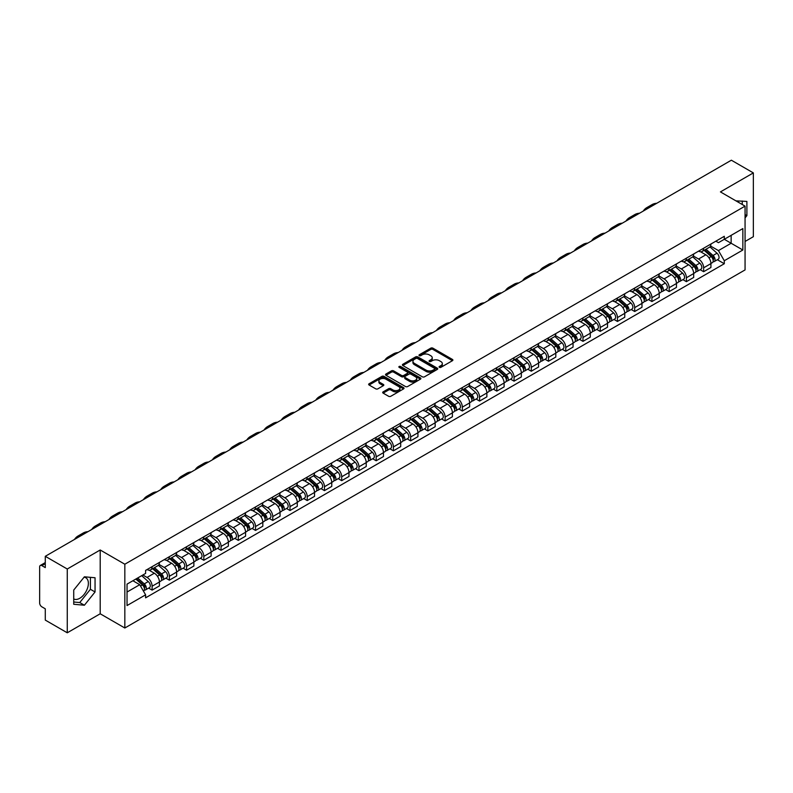 <?xml version="1.0" encoding="UTF-8"?>
<svg xmlns="http://www.w3.org/2000/svg" width="793" height="793" viewBox="0 0 793 793"><rect width="100%" height="100%" fill="white"/><g stroke="black" fill="none" stroke-linecap="round" stroke-linejoin="round"><path stroke-width="1.19" d="M439.401 367.337A1.071 0.624 0 0 0 440.918 367.337L452.436 360.686A1.536 0.882 0 0 0 452.882 360.062A1.536 0.882 0 0 0 452.436 359.427L432.919 348.167A1.536 0.882 0 0 0 430.748 348.167L419.229 354.818A1.071 0.624 0 0 0 420.746 355.69L422.233 354.828A4.907 2.835 0 0 1 429.172 354.828L430.807 355.77A4.907 2.835 0 0 1 432.244 357.772A4.907 2.835 0 0 1 430.807 359.774L429.31 360.637A1.071 0.624 0 0 0 430.827 361.509L432.324 360.656A4.907 2.835 0 0 1 439.263 360.656L440.888 361.588A4.907 2.835 0 0 1 442.325 363.6A4.907 2.835 0 0 1 440.888 365.603L439.401 366.455A1.071 0.624 0 0 0 439.401 367.337L439.401 366.455M736.013 200.907A12.182 7.038 -60 0 1 737.678 201.452A12.182 7.038 -60 0 1 738.977 202.621M84.048 577.225A12.182 7.038 -60 0 1 85.852 577.78A12.182 7.038 -60 0 1 87.716 587.544A12.182 7.038 -60 0 1 79.756 598.289A12.182 7.038 -60 0 1 73.729 598.933M383.138 391.861A1.536 0.882 0 0 0 382.692 392.485A1.536 0.882 0 0 0 383.138 393.12L388.62 396.282A1.536 0.882 0 0 0 390.79 396.282L403.587 388.887A1.536 0.882 0 0 0 404.034 388.263A1.536 0.882 0 0 0 403.587 387.638L384.06 376.368A1.536 0.882 0 0 0 381.899 376.368L369.102 383.753A1.536 0.882 0 0 0 368.646 384.377A1.536 0.882 0 0 0 369.102 385.011L375.713 388.828A1.536 0.882 0 0 0 377.884 388.828L383.356 385.666A1.536 0.882 0 0 0 383.812 385.041A1.536 0.882 0 0 0 383.356 384.417L380.075 382.523A4.104 2.369 0 0 1 378.876 380.848A4.104 2.369 0 0 1 381.413 378.657A4.104 2.369 0 0 1 385.884 379.173L398.73 386.587A4.104 2.369 0 0 1 399.93 388.263A4.104 2.369 0 0 1 397.402 390.453A4.104 2.369 0 0 1 392.931 389.938L390.79 388.699A1.536 0.882 0 0 0 388.62 388.699L383.138 391.861L383.138 393.12M124.828 564.22L100.196 549.995L67.266 569.007L45.28 556.309L731.364 160.206L753.35 172.904L720.431 191.906L745.063 206.13L124.828 564.22L124.828 628.006L745.063 269.917L745.063 206.13M422.342 376.804A1.536 0.882 0 0 0 424.513 376.804L437.31 369.419A1.536 0.882 0 0 0 437.756 368.795A1.536 0.882 0 0 0 437.31 368.17L417.792 356.9A1.536 0.882 0 0 0 415.621 356.9L402.824 364.284A1.536 0.882 0 0 0 402.378 364.909A1.536 0.882 0 0 0 402.824 365.533L422.342 376.804M399.513 367.565A1.071 0.624 0 0 1 400.604 367.724L420.429 379.163L407.652 386.538A1.536 0.882 0 0 1 405.481 386.538L385.963 375.267L385.963 374.018A1.536 0.882 0 0 0 385.517 374.643A1.536 0.882 0 0 0 385.963 375.267M385.963 374.018L391.435 370.856A1.536 0.882 0 0 1 393.606 370.856L401.526 375.426A1.536 0.882 0 0 0 403.696 375.426L407.324 373.334A1.536 0.882 0 0 0 407.771 372.71A1.536 0.882 0 0 0 407.324 372.076L399.087 367.318A1.071 0.624 0 0 1 400.604 366.445L420.449 377.904A1.536 0.882 0 0 1 420.895 378.529A1.536 0.882 0 0 1 420.449 379.153L420.449 377.904M67.266 569.007L67.266 632.794L45.28 620.096L45.28 608.806L41.86 606.833A3.122 1.804 -120 0 1 39.65 603.007L39.65 566.906A3.122 1.804 -120 0 1 40.294 565.468L45.28 562.594M745.063 241.468L753.35 236.691L753.35 172.904M67.266 632.794L100.196 613.782L124.828 628.006M45.28 556.309L45.28 567.6L41.86 565.627A3.122 1.804 -120 0 0 40.294 565.468M703.629 248.229A7.187 4.153 60 0 1 702.142 251.46L709.438 247.247A7.187 4.153 -120 0 0 710.924 244.026M693.29 255.97L698.554 259.014A7.187 4.153 60 0 1 703.639 267.816L710.924 263.603A7.187 4.153 -120 0 0 705.839 254.801L700.625 251.787M710.924 263.603L710.924 267.499L703.639 271.702L700.14 269.689M702.142 251.46A7.187 4.153 60 0 1 698.603 251.133M703.639 267.816L703.639 271.702M686.401 258.181A7.187 4.153 60 0 1 684.914 261.412L692.2 257.2A7.187 4.153 -120 0 0 693.687 253.968M682.902 279.642L686.401 281.654L693.687 277.441L693.687 273.555A7.187 4.153 -120 0 0 688.611 264.753L683.388 261.74M684.914 261.412A7.187 4.153 60 0 1 681.375 261.085M676.052 265.923L681.316 268.966A7.187 4.153 60 0 1 686.401 277.768L686.401 281.654M669.163 268.133A7.187 4.153 60 0 1 667.676 271.355L674.972 267.152A7.187 4.153 -120 0 0 676.459 263.92M665.664 289.584L669.163 291.606L676.459 287.393L676.459 283.507A7.187 4.153 -120 0 0 671.374 274.705L666.16 271.692M667.676 271.355A7.187 4.153 60 0 1 664.137 271.037M658.814 275.875L664.078 278.908A7.187 4.153 60 0 1 669.163 287.71L669.163 291.606M651.925 278.085A7.187 4.153 60 0 1 650.438 281.307L657.734 277.104A7.187 4.153 -120 0 0 659.221 273.872M648.436 299.536L651.925 301.558L659.221 297.345L659.221 293.46A7.187 4.153 -120 0 0 654.136 284.657L648.922 281.644M650.438 281.307A7.187 4.153 60 0 1 646.9 280.99M641.577 285.827L646.85 288.86A7.187 4.153 60 0 1 651.925 297.662L651.925 301.558M634.697 288.037A7.187 4.153 60 0 1 633.21 291.259L640.496 287.046A7.187 4.153 -120 0 0 641.983 283.825M631.198 309.488L634.697 311.51L641.983 307.297L641.983 303.402A7.187 4.153 -120 0 0 636.908 294.599L631.684 291.586M633.21 291.259A7.187 4.153 60 0 1 629.672 290.932M624.349 295.769L629.612 298.812A7.187 4.153 60 0 1 634.697 307.615L634.697 311.51M617.46 297.98A7.187 4.153 60 0 1 615.973 301.211L623.258 296.998A7.187 4.153 -120 0 0 624.755 293.777M613.96 319.44L617.46 321.452L624.755 317.25L624.755 313.354A7.187 4.153 -120 0 0 619.67 304.552L614.446 301.538M615.973 301.211A7.187 4.153 60 0 1 612.434 300.884M607.111 305.721L612.374 308.764A7.187 4.153 60 0 1 617.46 317.567L617.46 321.452M600.222 307.932A7.187 4.153 60 0 1 598.735 311.163L606.03 306.95A7.187 4.153 -120 0 0 607.517 303.729M596.732 329.392L600.222 331.405L607.517 327.202L607.517 323.306A7.187 4.153 -120 0 0 602.432 314.504L597.218 311.49M598.735 311.163A7.187 4.153 60 0 1 595.196 310.836M589.873 315.673L595.146 318.717A7.187 4.153 60 0 1 600.222 327.519L600.222 331.405M582.994 317.884A7.187 4.153 60 0 1 581.497 321.115L588.793 316.903A7.187 4.153 -120 0 0 590.279 313.671M579.495 339.345L582.994 341.357L590.279 337.144L590.279 333.258A7.187 4.153 -120 0 0 585.204 324.456L579.98 321.443M581.497 321.115A7.187 4.153 60 0 1 577.968 320.788M572.645 325.626L577.909 328.669A7.187 4.153 60 0 1 582.994 337.471L582.994 341.357M565.756 327.836A7.187 4.153 60 0 1 564.269 331.058L571.555 326.855A7.187 4.153 -120 0 0 573.042 323.623M562.257 349.287L565.756 351.309L573.052 347.096L573.052 343.21A7.187 4.153 -120 0 0 567.966 334.408L562.743 331.395M564.269 331.058A7.187 4.153 60 0 1 560.73 330.74M555.407 335.578L560.671 338.611A7.187 4.153 60 0 1 565.756 347.413L565.756 351.309M548.518 337.788A7.187 4.153 60 0 1 547.031 341.01L554.327 336.807A7.187 4.153 -120 0 0 555.814 333.575M545.029 359.239L548.518 361.261L555.814 357.048L555.814 353.163A7.187 4.153 -120 0 0 550.729 344.36L545.515 341.347M547.031 341.01A7.187 4.153 60 0 1 543.492 340.693M538.169 345.53L543.443 348.563A7.187 4.153 60 0 1 548.518 357.365L548.518 361.261M531.28 347.74A7.187 4.153 60 0 1 529.793 350.962L537.089 346.749A7.187 4.153 -120 0 0 538.576 343.528M527.791 369.191L531.29 371.213L538.576 367L538.576 363.105A7.187 4.153 -120 0 0 533.491 354.302L528.277 351.289M529.793 350.962A7.187 4.153 60 0 1 526.255 350.635M520.942 355.472L526.205 358.515A7.187 4.153 60 0 1 531.29 367.318L531.29 371.213M514.052 357.683A7.187 4.153 60 0 1 512.565 360.914L519.851 356.701A7.187 4.153 -120 0 0 521.338 353.48M510.553 379.143L514.052 381.155L521.338 376.953L521.338 373.057A7.187 4.153 -120 0 0 516.263 364.255L511.039 361.241M512.565 360.914A7.187 4.153 60 0 1 509.027 360.587M503.704 365.424L508.967 368.467A7.187 4.153 60 0 1 514.052 377.27L514.052 381.155M496.814 367.635A7.187 4.153 60 0 1 495.328 370.866L502.623 366.653A7.187 4.153 -120 0 0 504.11 363.432M493.315 389.095L496.814 391.108L504.11 386.905L504.11 383.009A7.187 4.153 -120 0 0 499.025 374.207L493.811 371.193M495.328 370.866A7.187 4.153 60 0 1 491.789 370.539M486.466 375.376L491.729 378.42A7.187 4.153 60 0 1 496.814 387.222L496.814 391.108M479.577 377.587A7.187 4.153 60 0 1 478.09 380.818L485.385 376.606A7.187 4.153 -120 0 0 486.872 373.374M476.087 399.038L479.577 401.06L486.872 396.847L486.872 392.961A7.187 4.153 -120 0 0 481.787 384.159L476.573 381.146M478.09 380.818A7.187 4.153 60 0 1 474.551 380.491M469.228 385.329L474.501 388.372A7.187 4.153 60 0 1 479.577 397.174L479.577 401.06M462.349 387.539A7.187 4.153 60 0 1 460.862 390.761L468.148 386.558A7.187 4.153 -120 0 0 469.634 383.326M458.85 408.99L462.349 411.012L469.634 406.799L469.634 402.913A7.187 4.153 -120 0 0 464.559 394.111L459.335 391.098M460.862 390.761A7.187 4.153 60 0 1 457.323 390.443M452 395.281L457.264 398.314A7.187 4.153 60 0 1 462.349 407.116L462.349 411.012M445.111 397.491A7.187 4.153 60 0 1 443.624 400.713L450.91 396.51A7.187 4.153 -120 0 0 452.406 393.278M441.612 418.942L445.111 420.964L452.406 416.751L452.406 412.866A7.187 4.153 -120 0 0 447.321 404.063L442.097 401.05M443.624 400.713A7.187 4.153 60 0 1 440.085 400.386M434.762 405.223L440.026 408.266A7.187 4.153 60 0 1 445.111 417.068L445.111 420.964M427.873 407.443A7.187 4.153 60 0 1 426.386 410.665L433.682 406.452A7.187 4.153 -120 0 0 435.169 403.231M424.384 428.894L427.873 430.916L435.169 426.703L435.169 422.808A7.187 4.153 -120 0 0 430.084 414.005L424.87 410.992M426.386 410.665A7.187 4.153 60 0 1 422.847 410.338M417.524 415.175L422.798 418.218A7.187 4.153 60 0 1 427.873 427.021L427.873 430.916M410.645 417.386A7.187 4.153 60 0 1 409.148 420.617L416.444 416.404A7.187 4.153 -120 0 0 417.931 413.183M407.146 438.846L410.645 440.858L417.931 436.656L417.931 432.76A7.187 4.153 -120 0 0 412.856 423.958L407.632 420.944M409.148 420.617A7.187 4.153 60 0 1 405.619 420.29M400.296 425.127L405.56 428.17A7.187 4.153 60 0 1 410.645 436.973L410.645 440.858M393.407 427.338A7.187 4.153 60 0 1 391.92 430.569L399.206 426.356A7.187 4.153 -120 0 0 400.693 423.135M389.908 448.798L393.407 450.811L400.703 446.608L400.703 442.712A7.187 4.153 -120 0 0 395.618 433.91L390.394 430.896M391.92 430.569A7.187 4.153 60 0 1 388.382 430.242M383.059 435.079L388.322 438.123A7.187 4.153 60 0 1 393.407 446.925L393.407 450.811M376.169 437.29A7.187 4.153 60 0 1 374.683 440.521L381.978 436.309A7.187 4.153 -120 0 0 383.465 433.077M372.68 458.741L376.169 460.763L383.465 456.55L383.465 452.664A7.187 4.153 -120 0 0 378.38 443.862L373.166 440.849M374.683 440.521A7.187 4.153 60 0 1 371.144 440.194M365.821 445.032L371.094 448.075A7.187 4.153 60 0 1 376.169 456.877L376.169 460.763M358.932 447.242A7.187 4.153 60 0 1 357.445 450.464L364.74 446.261A7.187 4.153 -120 0 0 366.227 443.029M355.442 468.693L358.942 470.715L366.227 466.502L366.227 462.616A7.187 4.153 -120 0 0 361.142 453.814L355.928 450.801M357.445 450.464A7.187 4.153 60 0 1 353.906 450.146M348.593 454.984L353.856 458.017A7.187 4.153 60 0 1 358.942 466.819L358.942 470.715M341.704 457.194A7.187 4.153 60 0 1 340.217 460.416L347.503 456.203A7.187 4.153 -120 0 0 348.989 452.981M338.205 478.645L341.704 480.667L348.989 476.454L348.989 472.569A7.187 4.153 -120 0 0 343.914 463.766L338.69 460.753M340.217 460.416A7.187 4.153 60 0 1 336.678 460.089M331.355 464.926L336.619 467.969A7.187 4.153 60 0 1 341.704 476.771L341.704 480.667M324.466 467.146A7.187 4.153 60 0 1 322.979 470.368L330.275 466.155A7.187 4.153 -120 0 0 331.761 462.934M320.967 488.597L324.466 490.619L331.761 486.406L331.761 482.511A7.187 4.153 -120 0 0 326.676 473.708L321.462 470.695M322.979 470.368A7.187 4.153 60 0 1 319.44 470.041M314.117 474.878L319.381 477.921A7.187 4.153 60 0 1 324.466 486.724L324.466 490.619M307.228 477.089A7.187 4.153 60 0 1 305.741 480.32L313.037 476.107A7.187 4.153 -120 0 0 314.524 472.886M303.739 498.549L307.228 500.561L314.524 496.359L314.524 492.463A7.187 4.153 -120 0 0 309.439 483.661L304.225 480.647M305.741 480.32A7.187 4.153 60 0 1 302.202 479.993M296.879 484.83L302.153 487.873A7.187 4.153 60 0 1 307.228 496.676L307.228 500.561M290 487.041A7.187 4.153 60 0 1 288.513 490.272L295.799 486.059A7.187 4.153 -120 0 0 297.286 482.838M286.501 508.501L290 510.514L297.286 506.311L297.286 502.415A7.187 4.153 -120 0 0 292.211 493.613L286.987 490.599M288.513 490.272A7.187 4.153 60 0 1 284.974 489.945M279.651 494.782L284.915 497.826A7.187 4.153 60 0 1 290 506.628L290 510.514M272.762 496.993A7.187 4.153 60 0 1 271.275 500.224L278.561 496.012A7.187 4.153 -120 0 0 280.058 492.78M269.263 518.444L272.762 520.466L280.058 516.253L280.058 512.367A7.187 4.153 -120 0 0 274.973 503.565L269.749 500.552M271.275 500.224A7.187 4.153 60 0 1 267.737 499.897M262.414 504.735L267.677 507.778A7.187 4.153 60 0 1 272.762 516.58L272.762 520.466M255.524 506.945A7.187 4.153 60 0 1 254.038 510.167L261.333 505.964A7.187 4.153 -120 0 0 262.82 502.732M252.035 528.396L255.524 530.418L262.82 526.205L262.82 522.319A7.187 4.153 -120 0 0 257.735 513.517L252.521 510.504M254.038 510.167A7.187 4.153 60 0 1 250.499 509.849M245.176 514.687L250.449 517.72A7.187 4.153 60 0 1 255.524 526.522L255.524 530.418M238.297 516.897A7.187 4.153 60 0 1 236.8 520.119L244.095 515.906A7.187 4.153 -120 0 0 245.582 512.684M234.797 538.348L238.297 540.37L245.582 536.157L245.582 532.262A7.187 4.153 -120 0 0 240.507 523.459L235.283 520.446M236.8 520.119A7.187 4.153 60 0 1 233.271 519.792M227.948 524.629L233.211 527.672A7.187 4.153 60 0 1 238.297 536.474L238.297 540.37M221.059 526.849A7.187 4.153 60 0 1 219.572 530.071L226.857 525.858A7.187 4.153 -120 0 0 228.354 522.637M217.56 548.3L221.059 550.322L228.354 546.109L228.354 542.214A7.187 4.153 -120 0 0 223.269 533.411L218.045 530.398M219.572 530.071A7.187 4.153 60 0 1 216.033 529.744M210.71 534.581L215.974 537.624A7.187 4.153 60 0 1 221.059 546.427L221.059 550.322M203.821 536.792A7.187 4.153 60 0 1 202.334 540.023L209.63 535.81A7.187 4.153 -120 0 0 211.116 532.589M200.332 558.252L203.821 560.264L211.116 556.062L211.116 552.166A7.187 4.153 -120 0 0 206.031 543.364L200.817 540.35M202.334 540.023A7.187 4.153 60 0 1 198.795 539.696M193.472 544.533L198.746 547.576A7.187 4.153 60 0 1 203.821 556.379L203.821 560.264M186.583 546.744A7.187 4.153 60 0 1 185.096 549.975L192.392 545.762A7.187 4.153 -120 0 0 193.879 542.531M183.094 568.204L186.593 570.217L193.879 566.014L193.879 562.118A7.187 4.153 -120 0 0 188.793 553.316L183.579 550.302M185.096 549.975A7.187 4.153 60 0 1 181.557 549.648M176.244 554.485L181.508 557.529A7.187 4.153 60 0 1 186.593 566.331L186.593 570.217M169.355 556.696A7.187 4.153 60 0 1 167.868 559.917L175.154 555.715A7.187 4.153 -120 0 0 176.641 552.483M165.856 578.147L169.355 580.169L176.641 575.956L176.641 572.07A7.187 4.153 -120 0 0 171.566 563.268L166.342 560.255M167.868 559.917A7.187 4.153 60 0 1 164.329 559.6M159.006 564.438L164.27 567.471A7.187 4.153 60 0 1 169.355 576.283L169.355 580.169M152.117 566.648A7.187 4.153 60 0 1 150.63 569.87L157.926 565.667A7.187 4.153 -120 0 0 159.413 562.435M148.618 588.099L152.117 590.121L159.413 585.908L159.413 582.022A7.187 4.153 -120 0 0 154.328 573.22L149.114 570.207M150.63 569.87A7.187 4.153 60 0 1 147.092 569.552M142.839 575.004L147.032 577.423A7.187 4.153 60 0 1 152.117 586.225L152.117 590.121M715.841 241.181L718.438 242.678L742.853 228.582L731.146 235.343L731.146 243.253L718.438 250.588L710.518 246.018M127.039 592.034L139.746 584.699L145.605 594.839L127.039 605.555L127.039 584.124L145.605 573.408L145.605 570.405L724.296 236.304L724.296 239.298L742.853 250.013L724.296 260.738L718.438 250.588M742.853 228.582L742.853 250.013M145.605 594.839L145.605 597.833L724.296 263.732L724.296 260.738M745.063 217.897L746.887 215.637L746.887 201.422L735.914 200.847M100.196 549.995L100.196 613.782M73.729 604.276L84.395 605.228L95.051 591.965L95.051 577.75L84.395 576.798L73.729 590.061L73.729 604.276M139.746 584.699L132.897 580.744M717.378 259.737L724.296 263.732M742.248 204.505L742.248 201.006M745.063 214.576L746.887 215.637M73.729 602.006L79.756 602.551L90.412 589.288L90.412 577.334M79.756 602.551L84.395 605.228M90.412 589.288L95.051 591.965M439.828 367.486L440.888 366.872A4.907 2.835 0 0 0 442.325 364.869L442.325 363.6M432.244 357.772L432.244 359.051A4.907 2.835 0 0 1 430.807 361.053L429.737 361.667M452.416 360.696L432.919 349.435A1.536 0.882 0 0 0 430.748 349.435L419.656 355.839M437.31 368.17L437.31 369.419L417.792 358.168A1.536 0.882 0 0 0 415.621 358.168L402.844 365.543L402.824 364.284M434.594 369.231A1.071 0.624 0 0 0 434.594 368.358L417.465 358.466A1.071 0.624 0 0 0 415.948 358.466L414.372 359.368A4.907 2.835 0 0 0 412.935 361.37A4.907 2.835 0 0 0 414.372 363.372L426.089 370.143A4.907 2.835 0 0 0 433.028 370.143L434.594 369.231L434.594 370.509A1.071 0.624 0 0 0 434.911 370.063L434.911 368.795M412.935 361.37L412.935 362.649A4.907 2.835 0 0 0 414.372 364.651L414.372 363.372M434.594 370.509L433.028 371.411A4.907 2.835 0 0 1 426.089 371.411L414.372 364.651M385.983 375.287L391.435 372.135L391.435 370.856M407.771 372.71L407.771 373.979A1.536 0.882 0 0 1 407.324 374.603L403.696 376.705A1.536 0.882 0 0 1 401.526 376.705L393.606 372.135A1.536 0.882 0 0 0 391.435 372.135M409.733 380.174A4.104 2.369 0 0 0 414.214 380.69A4.104 2.369 0 0 0 416.741 378.499A4.104 2.369 0 0 0 415.542 376.824L411.012 374.207A1.536 0.882 0 0 0 408.841 374.207L405.213 376.308A1.536 0.882 0 0 0 404.757 376.933A1.536 0.882 0 0 0 405.213 377.557L409.733 380.174L409.733 381.443A4.104 2.369 0 0 0 414.214 381.958A4.104 2.369 0 0 0 416.741 379.768L416.741 378.499M404.757 376.933L404.757 378.211A1.536 0.882 0 0 0 405.213 378.836L405.213 377.557M409.733 381.443L405.213 378.836M399.93 388.263L399.93 389.541A4.104 2.369 0 0 1 397.402 391.732A4.104 2.369 0 0 1 392.931 391.217L390.79 389.978A1.536 0.882 0 0 0 388.62 389.978L383.158 393.13M378.876 380.848L378.876 382.117A4.104 2.369 0 0 0 380.075 383.792L380.075 382.523M383.336 385.676L380.075 383.792M403.568 388.897L384.06 377.646A1.536 0.882 0 0 0 381.899 377.646L369.122 385.021M704.134 250.31L711.152 256.575A3.906 2.26 60 0 1 712.382 262.622L710.924 263.454M704.323 250.479L707.624 252.382M704.838 249.904L712.659 256.873A1.873 1.08 60 0 1 713.244 259.777A1.873 1.08 60 0 1 713.076 259.846M706.008 249.23L713.036 255.495A3.906 2.26 60 0 1 714.255 261.531A3.906 2.26 60 0 1 713.076 261.66M709.923 246.871L717.011 253.195A3.906 2.26 60 0 1 718.24 259.242L714.255 261.531M656.763 203.276A30.154 17.406 -120 0 0 651.935 204.673L646.85 207.607A30.154 17.406 -120 0 0 643.232 211.097M651.677 206.21A30.154 17.406 -120 0 0 646.85 207.607M686.897 260.263L693.925 266.527A3.906 2.26 60 0 1 695.144 272.564L693.687 273.407M687.085 260.431L690.386 262.334M687.61 259.856L695.421 266.825A1.873 1.08 60 0 1 696.006 269.729A1.873 1.08 60 0 1 695.838 269.789M688.78 259.172L695.798 265.447A3.906 2.26 60 0 1 697.027 271.484A3.906 2.26 60 0 1 695.848 271.612M692.695 256.823L699.773 263.147A3.906 2.26 60 0 1 701.002 269.184L697.027 271.484M669.659 270.215L676.687 276.479A3.906 2.26 60 0 1 677.916 282.516L676.459 283.359M669.847 270.373L673.158 272.286M670.372 269.798L678.184 276.777A1.873 1.08 60 0 1 678.778 279.671A1.873 1.08 60 0 1 678.6 279.741M671.542 269.124L678.56 275.399A3.906 2.26 60 0 1 679.789 281.436A3.906 2.26 60 0 1 678.61 281.565M675.458 266.775L682.545 273.099A3.906 2.26 60 0 1 683.764 279.136L679.789 281.436M639.525 213.228A30.154 17.406 -120 0 0 634.697 214.625L629.612 217.56A30.154 17.406 -120 0 0 625.994 221.039M634.45 216.162A30.154 17.406 -120 0 0 629.612 217.56M622.297 223.18A30.154 17.406 -120 0 0 617.46 224.578L612.384 227.512A30.154 17.406 -120 0 0 608.756 230.991M617.212 226.114A30.154 17.406 -120 0 0 612.384 227.512M652.431 280.167L659.449 286.432A3.906 2.26 60 0 1 660.678 292.468L659.221 293.311M652.609 280.325L655.92 282.239M653.135 279.751L660.956 286.729A1.873 1.08 60 0 1 661.54 289.623A1.873 1.08 60 0 1 661.372 289.693M654.304 279.077L661.332 285.341A3.906 2.26 60 0 1 662.551 291.388A3.906 2.26 60 0 1 661.372 291.507M658.22 276.727L665.307 283.051A3.906 2.26 60 0 1 666.536 289.088L662.551 291.388M635.193 290.109L642.211 296.384A3.906 2.26 60 0 1 643.44 302.42L641.983 303.263M635.381 290.278L638.682 292.191M635.897 289.703L643.718 296.681A1.873 1.08 60 0 1 644.303 299.576A1.873 1.08 60 0 1 644.134 299.645M637.066 289.029L644.094 295.293A3.906 2.26 60 0 1 645.324 301.34A3.906 2.26 60 0 1 644.144 301.459M640.992 286.679L648.069 293.004A3.906 2.26 60 0 1 649.298 299.04L645.324 301.34M617.955 300.061L624.983 306.326A3.906 2.26 60 0 1 626.202 312.373L624.745 313.215M618.144 300.23L621.454 302.133M618.669 299.655L626.48 306.623A1.873 1.08 60 0 1 627.075 309.528A1.873 1.08 60 0 1 626.896 309.597M619.839 298.981L626.857 305.246A3.906 2.26 60 0 1 628.086 311.282A3.906 2.26 60 0 1 626.906 311.411M623.754 296.632L630.841 302.946A3.906 2.26 60 0 1 632.061 308.992L628.086 311.282M605.059 233.132A30.154 17.406 -120 0 0 600.232 234.52L595.146 237.454A30.154 17.406 -120 0 0 591.528 240.943M599.974 236.066A30.154 17.406 -120 0 0 595.146 237.454M587.821 243.084A30.154 17.406 -120 0 0 582.994 244.472L577.909 247.406A30.154 17.406 -120 0 0 574.291 250.895M582.746 246.018A30.154 17.406 -120 0 0 577.909 247.406M570.593 253.026A30.154 17.406 -120 0 0 565.756 254.424L560.681 257.358A30.154 17.406 -120 0 0 557.053 260.847M565.508 255.961A30.154 17.406 -120 0 0 560.681 257.358M600.727 310.013L607.745 316.278A3.906 2.26 60 0 1 608.974 322.325L607.517 323.157M600.906 310.182L604.216 312.085M601.431 309.607L609.242 316.576A1.873 1.08 60 0 1 609.837 319.48A1.873 1.08 60 0 1 609.668 319.549M602.601 308.933L609.629 315.198A3.906 2.26 60 0 1 610.848 321.234A3.906 2.26 60 0 1 609.668 321.363M606.516 306.574L613.604 312.898A3.906 2.26 60 0 1 614.833 318.945L610.848 321.234M553.355 262.979A30.154 17.406 -120 0 0 548.528 264.376L543.443 267.31A30.154 17.406 -120 0 0 539.815 270.8M548.27 265.913A30.154 17.406 -120 0 0 543.443 267.31M583.489 319.966L590.507 326.23A3.906 2.26 60 0 1 591.737 332.267L590.279 333.11M583.678 320.134L586.979 322.037M584.193 319.559L592.014 326.528A1.873 1.08 60 0 1 592.599 329.432A1.873 1.08 60 0 1 592.43 329.491M585.363 318.875L592.391 325.15A3.906 2.26 60 0 1 593.62 331.187A3.906 2.26 60 0 1 592.44 331.315M589.278 316.526L596.366 322.85A3.906 2.26 60 0 1 597.595 328.887L593.62 331.187M536.118 272.931A30.154 17.406 -120 0 0 531.29 274.328L526.205 277.263A30.154 17.406 -120 0 0 522.587 280.742M531.032 275.865A30.154 17.406 -120 0 0 526.205 277.263M566.252 329.918L573.28 336.182A3.906 2.26 60 0 1 574.499 342.219L573.042 343.062M566.44 330.076L569.741 331.989M566.965 329.501L574.776 336.48A1.873 1.08 60 0 1 575.361 339.374A1.873 1.08 60 0 1 575.193 339.444M568.135 328.827L575.153 335.092A3.906 2.26 60 0 1 576.382 341.139A3.906 2.26 60 0 1 575.203 341.258M572.05 326.478L579.128 332.802A3.906 2.26 60 0 1 580.357 338.839L576.382 341.139M518.88 282.883A30.154 17.406 -120 0 0 514.052 284.271L508.967 287.205A30.154 17.406 -120 0 0 505.349 290.694M513.805 285.817A30.154 17.406 -120 0 0 508.967 287.205M549.024 339.87L556.042 346.135A3.906 2.26 60 0 1 557.271 352.171L555.814 353.014M549.202 340.028L552.513 341.942M549.727 339.454L557.538 346.432A1.873 1.08 60 0 1 558.133 349.326A1.873 1.08 60 0 1 557.955 349.396M550.897 338.78L557.915 345.044A3.906 2.26 60 0 1 559.144 351.091A3.906 2.26 60 0 1 557.965 351.21M554.813 336.43L561.9 342.754A3.906 2.26 60 0 1 563.119 348.791L559.144 351.091M501.652 292.835A30.154 17.406 -120 0 0 496.814 294.223L491.739 297.157A30.154 17.406 -120 0 0 488.111 300.646M496.567 295.769A30.154 17.406 -120 0 0 491.739 297.157M531.786 349.812L538.804 356.087A3.906 2.26 60 0 1 540.033 362.123L538.576 362.966M531.974 349.981L535.275 351.894M532.49 349.406L540.311 356.384A1.873 1.08 60 0 1 540.895 359.279A1.873 1.08 60 0 1 540.727 359.348M533.659 348.732L540.687 354.996A3.906 2.26 60 0 1 541.906 361.033A3.906 2.26 60 0 1 540.727 361.162M537.575 346.382L544.662 352.697A3.906 2.26 60 0 1 545.891 358.743L541.906 361.033M484.414 302.787A30.154 17.406 -120 0 0 479.587 304.175L474.501 307.109A30.154 17.406 -120 0 0 470.883 310.598M479.329 305.721A30.154 17.406 -120 0 0 474.501 307.109M514.548 359.764L521.576 366.029A3.906 2.26 60 0 1 522.795 372.076L521.338 372.918M514.736 359.933L518.037 361.836M515.262 359.358L523.073 366.326A1.873 1.08 60 0 1 523.658 369.231A1.873 1.08 60 0 1 523.489 369.3M516.431 358.684L523.449 364.949A3.906 2.26 60 0 1 524.679 370.985A3.906 2.26 60 0 1 523.499 371.114M520.347 356.335L527.424 362.649A3.906 2.26 60 0 1 528.653 368.695L524.679 370.985M467.176 312.729A30.154 17.406 -120 0 0 462.349 314.127L457.264 317.061A30.154 17.406 -120 0 0 453.646 320.55M462.101 315.664A30.154 17.406 -120 0 0 457.264 317.061M497.31 369.716L504.338 375.981A3.906 2.26 60 0 1 505.567 382.028L504.11 382.86M497.498 369.885L500.809 371.788M498.024 369.31L505.835 376.279A1.873 1.08 60 0 1 506.43 379.183A1.873 1.08 60 0 1 506.251 379.252M499.194 368.636L506.212 374.901A3.906 2.26 60 0 1 507.441 380.937A3.906 2.26 60 0 1 506.261 381.066M503.109 366.277L510.196 372.601A3.906 2.26 60 0 1 511.416 378.638L507.441 380.937M449.948 322.682A30.154 17.406 -120 0 0 445.111 324.079L440.036 327.013A30.154 17.406 -120 0 0 436.408 330.503M444.863 325.616A30.154 17.406 -120 0 0 440.036 327.013M480.082 379.669L487.1 385.933A3.906 2.26 60 0 1 488.329 391.97L486.872 392.813M480.261 379.837L483.571 381.74M480.786 379.262L488.607 386.231A1.873 1.08 60 0 1 489.192 389.135A1.873 1.08 60 0 1 489.023 389.194M481.956 378.578L488.984 384.853A3.906 2.26 60 0 1 490.203 390.89A3.906 2.26 60 0 1 489.023 391.018M485.871 376.229L492.959 382.553A3.906 2.26 60 0 1 494.188 388.59L490.203 390.89M432.71 332.634A30.154 17.406 -120 0 0 427.883 334.031L422.798 336.966A30.154 17.406 -120 0 0 419.18 340.445M427.625 335.568A30.154 17.406 -120 0 0 422.798 336.966M462.844 389.621L469.862 395.885A3.906 2.26 60 0 1 471.092 401.922L469.634 402.765M463.033 389.779L466.334 391.692M463.548 389.204L471.369 396.183A1.873 1.08 60 0 1 471.954 399.077A1.873 1.08 60 0 1 471.785 399.147M464.718 388.53L471.746 394.795A3.906 2.26 60 0 1 472.975 400.842A3.906 2.26 60 0 1 471.795 400.961M468.643 386.181L475.721 392.505A3.906 2.26 60 0 1 476.95 398.542L472.975 400.842M415.473 342.586A30.154 17.406 -120 0 0 410.645 343.974L405.56 346.908A30.154 17.406 -120 0 0 401.942 350.397M410.397 345.52A30.154 17.406 -120 0 0 405.56 346.908M445.607 399.563L452.634 405.838A3.906 2.26 60 0 1 453.854 411.874L452.397 412.717M445.795 399.731L449.106 401.645M446.32 399.157L454.131 406.135A1.873 1.08 60 0 1 454.726 409.029A1.873 1.08 60 0 1 454.548 409.099M447.49 398.482L454.508 404.747A3.906 2.26 60 0 1 455.737 410.794A3.906 2.26 60 0 1 454.558 410.913M451.405 396.133L458.493 402.457A3.906 2.26 60 0 1 459.712 408.494L455.737 410.794M398.245 352.538A30.154 17.406 -120 0 0 393.407 353.926L388.332 356.86A30.154 17.406 -120 0 0 384.704 360.349M393.159 355.472A30.154 17.406 -120 0 0 388.332 356.86M428.379 409.515L435.397 415.79A3.906 2.26 60 0 1 436.626 421.826L435.169 422.669M428.557 409.684L431.868 411.597M429.082 409.109L436.893 416.087A1.873 1.08 60 0 1 437.488 418.982A1.873 1.08 60 0 1 437.32 419.051M430.252 408.435L437.28 414.699A3.906 2.26 60 0 1 438.499 420.736A3.906 2.26 60 0 1 437.32 420.865M434.167 406.085L441.255 412.4A3.906 2.26 60 0 1 442.484 418.446L438.499 420.736M381.007 362.49A30.154 17.406 -120 0 0 376.179 363.878L371.094 366.812A30.154 17.406 -120 0 0 367.476 370.301M375.922 365.424A30.154 17.406 -120 0 0 371.094 366.812M411.141 419.467L418.159 425.732A3.906 2.26 60 0 1 419.388 431.779L417.931 432.621M411.329 419.636L414.63 421.539M411.845 419.061L419.666 426.029A1.873 1.08 60 0 1 420.25 428.934A1.873 1.08 60 0 1 420.082 429.003M413.014 418.387L420.042 424.651A3.906 2.26 60 0 1 421.271 430.688A3.906 2.26 60 0 1 420.092 430.817M416.93 416.038L424.017 422.352A3.906 2.26 60 0 1 425.246 428.398L421.271 430.688M363.769 372.432A30.154 17.406 -120 0 0 358.942 373.83L353.856 376.764A30.154 17.406 -120 0 0 350.238 380.253M358.684 375.367A30.154 17.406 -120 0 0 353.856 376.764M393.903 429.419L400.931 435.684A3.906 2.26 60 0 1 402.15 441.731L400.693 442.563M394.091 429.588L397.392 431.491M394.617 429.013L402.428 435.981A1.873 1.08 60 0 1 403.013 438.886A1.873 1.08 60 0 1 402.844 438.955M395.786 428.339L402.804 434.604A3.906 2.26 60 0 1 404.034 440.64A3.906 2.26 60 0 1 402.854 440.769M399.702 425.98L406.779 432.304A3.906 2.26 60 0 1 408.008 438.341L404.034 440.64M346.531 382.385A30.154 17.406 -120 0 0 341.704 383.782L336.619 386.716A30.154 17.406 -120 0 0 333.001 390.206M341.456 385.319A30.154 17.406 -120 0 0 336.619 386.716M376.675 439.372L383.693 445.636A3.906 2.26 60 0 1 384.922 451.673L383.465 452.516M376.853 439.54L380.164 441.443M377.379 438.965L385.19 445.934A1.873 1.08 60 0 1 385.785 448.828A1.873 1.08 60 0 1 385.606 448.897M378.548 438.281L385.567 444.556A3.906 2.26 60 0 1 386.796 450.593A3.906 2.26 60 0 1 385.616 450.721M382.464 435.932L389.551 442.256A3.906 2.26 60 0 1 390.771 448.293L386.796 450.593M329.303 392.337A30.154 17.406 -120 0 0 324.466 393.734L319.391 396.669A30.154 17.406 -120 0 0 315.763 400.148M324.218 395.271A30.154 17.406 -120 0 0 319.391 396.669M359.437 449.324L366.455 455.588A3.906 2.26 60 0 1 367.684 461.625L366.227 462.468M359.625 449.482L362.926 451.395M360.141 448.907L367.962 455.886A1.873 1.08 60 0 1 368.547 458.78A1.873 1.08 60 0 1 368.378 458.85M361.311 448.233L368.339 454.498A3.906 2.26 60 0 1 369.558 460.545A3.906 2.26 60 0 1 368.378 460.664M365.226 445.884L372.314 452.208A3.906 2.26 60 0 1 373.543 458.245L369.558 460.545M312.065 402.289A30.154 17.406 -120 0 0 307.238 403.677L302.153 406.611A30.154 17.406 -120 0 0 298.535 410.1M306.98 405.223A30.154 17.406 -120 0 0 302.153 406.611M342.199 459.266L349.227 465.541A3.906 2.26 60 0 1 350.447 471.577L348.989 472.42M342.388 459.434L345.689 461.348M342.913 458.86L350.724 465.838A1.873 1.08 60 0 1 351.309 468.732A1.873 1.08 60 0 1 351.14 468.802M344.083 458.185L351.101 464.45A3.906 2.26 60 0 1 352.33 470.497A3.906 2.26 60 0 1 351.15 470.616M347.998 455.836L355.076 462.16A3.906 2.26 60 0 1 356.305 468.197L352.33 470.497M294.827 412.241A30.154 17.406 -120 0 0 290 413.629L284.915 416.563A30.154 17.406 -120 0 0 281.297 420.052M289.752 415.175A30.154 17.406 -120 0 0 284.915 416.563M324.961 469.218L331.989 475.483A3.906 2.26 60 0 1 333.219 481.529L331.761 482.372M325.15 469.387L328.461 471.3M325.675 468.812L333.486 475.78A1.873 1.08 60 0 1 334.081 478.685A1.873 1.08 60 0 1 333.903 478.754M326.845 468.138L333.863 474.402A3.906 2.26 60 0 1 335.092 480.439A3.906 2.26 60 0 1 333.912 480.568M330.76 465.788L337.848 472.103A3.906 2.26 60 0 1 339.067 478.149L335.092 480.439M277.6 422.193A30.154 17.406 -120 0 0 272.762 423.581L267.687 426.515A30.154 17.406 -120 0 0 264.059 430.004M272.514 425.127A30.154 17.406 -120 0 0 267.687 426.515M307.734 479.17L314.752 485.435A3.906 2.26 60 0 1 315.981 491.482L314.524 492.324M307.912 479.339L311.223 481.242M308.437 478.764L316.258 485.732A1.873 1.08 60 0 1 316.843 488.637A1.873 1.08 60 0 1 316.675 488.706M309.607 478.09L316.635 484.354A3.906 2.26 60 0 1 317.854 490.391A3.906 2.26 60 0 1 316.675 490.52M313.522 475.741L320.61 482.055A3.906 2.26 60 0 1 321.839 488.101L317.854 490.391M260.362 432.135A30.154 17.406 -120 0 0 255.534 433.533L250.449 436.467A30.154 17.406 -120 0 0 246.831 439.956M255.277 435.07A30.154 17.406 -120 0 0 250.449 436.467M290.496 489.122L297.524 495.387A3.906 2.26 60 0 1 298.743 501.424L297.286 502.266M290.684 489.291L293.985 491.194M291.2 488.716L299.02 495.684A1.873 1.08 60 0 1 299.605 498.589A1.873 1.08 60 0 1 299.437 498.648M292.369 488.042L299.397 494.307A3.906 2.26 60 0 1 300.626 500.343A3.906 2.26 60 0 1 299.447 500.472M296.295 485.683L303.372 492.007A3.906 2.26 60 0 1 304.601 498.044L300.626 500.343M243.124 442.088A30.154 17.406 -120 0 0 238.297 443.485L233.211 446.419A30.154 17.406 -120 0 0 229.593 449.909M238.049 445.022A30.154 17.406 -120 0 0 233.211 446.419M273.258 499.075L280.286 505.339A3.906 2.26 60 0 1 281.515 511.376L280.048 512.219M273.446 499.243L276.757 501.146M273.972 498.668L281.783 505.637A1.873 1.08 60 0 1 282.377 508.531A1.873 1.08 60 0 1 282.199 508.6M275.141 497.984L282.159 504.259A3.906 2.26 60 0 1 283.388 510.295A3.906 2.26 60 0 1 282.209 510.424M279.057 495.635L286.144 501.959A3.906 2.26 60 0 1 287.363 507.996L283.388 510.295M225.896 452.04A30.154 17.406 -120 0 0 221.059 453.437L215.983 456.371A30.154 17.406 -120 0 0 212.355 459.851M220.811 454.974A30.154 17.406 -120 0 0 215.983 456.371M256.03 509.027L263.048 515.291A3.906 2.26 60 0 1 264.277 521.328L262.82 522.171M256.208 509.185L259.519 511.098M256.734 508.61L264.545 515.589A1.873 1.08 60 0 1 265.14 518.483A1.873 1.08 60 0 1 264.971 518.553M257.903 507.936L264.931 514.201A3.906 2.26 60 0 1 266.151 520.248A3.906 2.26 60 0 1 264.971 520.367M261.819 505.587L268.906 511.911A3.906 2.26 60 0 1 270.135 517.948L266.151 520.248M208.658 461.992A30.154 17.406 -120 0 0 203.831 463.38L198.746 466.314A30.154 17.406 -120 0 0 195.128 469.803M203.573 464.926A30.154 17.406 -120 0 0 198.746 466.314M238.792 518.969L245.81 525.244A3.906 2.26 60 0 1 247.039 531.28L245.582 532.123M238.98 519.137L242.281 521.051M239.496 518.563L247.317 525.541A1.873 1.08 60 0 1 247.902 528.435A1.873 1.08 60 0 1 247.733 528.505M240.666 517.888L247.694 524.153A3.906 2.26 60 0 1 248.923 530.2A3.906 2.26 60 0 1 247.743 530.319M244.581 515.539L251.668 521.863A3.906 2.26 60 0 1 252.898 527.9L248.923 530.2M191.42 471.944A30.154 17.406 -120 0 0 186.593 473.332L181.508 476.266A30.154 17.406 -120 0 0 177.89 479.755M186.335 474.878A30.154 17.406 -120 0 0 181.508 476.266M221.554 528.921L228.582 535.186A3.906 2.26 60 0 1 229.801 541.232L228.344 542.075M221.743 529.09L225.043 531.003M222.268 528.515L230.079 535.483A1.873 1.08 60 0 1 230.664 538.388A1.873 1.08 60 0 1 230.495 538.457M223.438 527.841L230.456 534.105A3.906 2.26 60 0 1 231.685 540.142A3.906 2.26 60 0 1 230.505 540.271M227.353 525.491L234.431 531.806A3.906 2.26 60 0 1 235.66 537.852L231.685 540.142M174.182 481.896A30.154 17.406 -120 0 0 169.355 483.284L164.27 486.218A30.154 17.406 -120 0 0 160.652 489.707M169.107 484.83A30.154 17.406 -120 0 0 164.27 486.218M204.326 538.873L211.344 545.138A3.906 2.26 60 0 1 212.574 551.185L211.116 552.027M204.505 539.042L207.816 540.945M205.03 538.467L212.841 545.435A1.873 1.08 60 0 1 213.436 548.34A1.873 1.08 60 0 1 213.258 548.409M206.2 537.793L213.218 544.057A3.906 2.26 60 0 1 214.447 550.094A3.906 2.26 60 0 1 213.267 550.223M210.115 535.444L217.203 541.758A3.906 2.26 60 0 1 218.422 547.804L214.447 550.094M156.955 491.838A30.154 17.406 -120 0 0 152.117 493.236L147.042 496.17A30.154 17.406 -120 0 0 143.414 499.659M151.869 494.773A30.154 17.406 -120 0 0 147.042 496.17M187.089 548.825L194.107 555.09A3.906 2.26 60 0 1 195.336 561.127L193.879 561.969M187.277 548.994L190.578 550.897M187.792 548.419L195.613 555.387A1.873 1.08 60 0 1 196.198 558.292A1.873 1.08 60 0 1 196.03 558.351M188.962 547.745L195.99 554.01A3.906 2.26 60 0 1 197.209 560.046A3.906 2.26 60 0 1 196.03 560.175M192.877 545.386L199.965 551.71A3.906 2.26 60 0 1 201.194 557.747L197.209 560.046M139.717 501.791A30.154 17.406 -120 0 0 134.889 503.188L129.804 506.122A30.154 17.406 -120 0 0 126.186 509.602M134.632 504.725A30.154 17.406 -120 0 0 129.804 506.122M169.851 558.778L176.879 565.042A3.906 2.26 60 0 1 178.098 571.079L176.641 571.922M170.039 558.936L173.34 560.849M170.564 558.361L178.375 565.34A1.873 1.08 60 0 1 178.96 568.234A1.873 1.08 60 0 1 178.792 568.303M171.734 557.687L178.752 563.962A3.906 2.26 60 0 1 179.981 569.998A3.906 2.26 60 0 1 178.802 570.127M175.649 555.338L182.727 561.662A3.906 2.26 60 0 1 183.956 567.699L179.981 569.998M122.479 511.743A30.154 17.406 -120 0 0 117.651 513.14L112.566 516.074A30.154 17.406 -120 0 0 108.948 519.554M117.404 514.677A30.154 17.406 -120 0 0 112.566 516.074M152.613 568.73L159.641 574.994A3.906 2.26 60 0 1 160.87 581.031L159.413 581.874M152.801 568.888L156.112 570.801M153.327 568.313L161.138 575.292A1.873 1.08 60 0 1 161.732 578.186A1.873 1.08 60 0 1 161.554 578.256M154.496 567.639L161.514 573.904A3.906 2.26 60 0 1 162.743 579.951A3.906 2.26 60 0 1 161.564 580.07M158.412 565.29L165.499 571.614A3.906 2.26 60 0 1 166.718 577.651L162.743 579.951M105.251 521.695A30.154 17.406 -120 0 0 100.414 523.083L95.338 526.017A30.154 17.406 -120 0 0 91.71 529.506M100.166 524.629A30.154 17.406 -120 0 0 95.338 526.017M135.811 579.059L142.403 584.947A3.906 2.26 60 0 1 143.632 590.983L143.434 591.092M135.881 579.019L138.874 580.754M136.515 578.652L143.91 585.244A1.873 1.08 60 0 1 144.495 588.138A1.873 1.08 60 0 1 144.326 588.208M137.685 577.978L144.286 583.856A3.906 2.26 60 0 1 145.506 589.903A3.906 2.26 60 0 1 144.326 590.022M141.669 575.678L148.261 581.566A3.906 2.26 60 0 1 149.49 587.603L145.506 589.903M88.013 531.647A30.154 17.406 -120 0 0 83.186 533.035L78.101 535.969A30.154 17.406 -120 0 0 74.483 539.458M82.928 534.581A30.154 17.406 -120 0 0 78.101 535.969M169.355 576.283L176.641 572.07M186.593 566.331L193.879 562.118M203.821 556.379L211.116 552.166M221.059 546.427L228.354 542.214M238.297 536.474L245.582 532.262M255.524 526.522L262.82 522.319M272.762 516.58L280.058 512.367M290 506.628L297.286 502.415M307.228 496.676L314.524 492.463M324.466 486.724L331.761 482.511M341.704 476.771L348.989 472.569M358.942 466.819L366.227 462.616M376.169 456.877L383.465 452.664M393.407 446.925L400.703 442.712M410.645 436.973L417.931 432.76M427.873 427.021L435.169 422.808M445.111 417.068L452.406 412.866M462.349 407.116L469.634 402.913M479.577 397.174L486.872 392.961M496.814 387.222L504.11 383.009M514.052 377.27L521.338 373.057M531.29 367.318L538.576 363.105M548.518 357.365L555.814 353.163M565.756 347.413L573.052 343.21M582.994 337.471L590.279 333.258M600.222 327.519L607.517 323.306M617.46 317.567L624.755 313.354M634.697 307.615L641.983 303.402M651.925 297.662L659.221 293.46M669.163 287.71L676.459 283.507M686.401 277.768L693.687 273.555M152.117 586.225L159.413 582.022M147.032 577.423L154.328 573.22M164.27 567.471L171.566 563.268M181.508 557.529L188.793 553.316M198.746 547.576L206.031 543.364M215.974 537.624L223.269 533.411M233.211 527.672L240.507 523.459M250.449 517.72L257.735 513.517M267.677 507.778L274.973 503.565M284.915 497.826L292.211 493.613M302.153 487.873L309.439 483.661M319.381 477.921L326.676 473.708M336.619 467.969L343.914 463.766M353.856 458.017L361.142 453.814M371.094 448.075L378.38 443.862M388.322 438.123L395.618 433.91M405.56 428.17L412.856 423.958M422.798 418.218L430.084 414.005M440.026 408.266L447.321 404.063M457.264 398.314L464.559 394.111M474.501 388.372L481.787 384.159M491.729 378.42L499.025 374.207M508.967 368.467L516.263 364.255M526.205 358.515L533.491 354.302M543.443 348.563L550.729 344.36M560.671 338.611L567.966 334.408M577.909 328.669L585.204 324.456M595.146 318.717L602.432 314.504M612.374 308.764L619.67 304.552M629.612 298.812L636.908 294.599M646.85 288.86L654.136 284.657M664.078 278.908L671.374 274.705M681.316 268.966L688.611 264.753M698.554 259.014L705.839 254.801M45.28 563.645L41.86 565.627M440.888 366.872L440.888 365.603M429.31 361.509L429.31 360.637M430.807 361.053L430.807 359.774M419.229 355.69L419.229 354.818M430.748 349.435L430.748 348.167M432.919 349.435L432.919 348.167M452.436 360.686L452.436 359.427M415.621 358.168L415.621 356.9M417.792 358.168L417.792 356.9M426.089 371.411L426.089 370.143M433.028 371.411L433.028 370.143M393.606 372.135L393.606 370.856M401.526 376.705L401.526 375.426M403.696 376.705L403.696 375.426M407.324 374.603L407.324 373.334M400.604 367.724L400.604 366.445M388.62 389.978L388.62 388.699M390.79 389.978L390.79 388.699M392.931 391.217L392.931 389.938M383.356 385.666L383.356 384.417M369.102 385.011L369.102 383.753M381.899 377.646L381.899 376.368M384.06 377.646L384.06 376.368M403.587 388.887L403.587 387.638M711.152 256.575L708.962 257.844M713.631 258.914L712.927 259.321M717.011 253.195L713.036 255.495M693.925 266.527L691.734 267.796M696.393 268.867L695.689 269.273M699.773 263.147L695.798 265.447M676.687 276.479L674.496 277.738M679.165 278.819L678.461 279.225M682.545 273.099L678.56 275.399M659.449 286.432L657.258 287.69M661.927 288.771L661.223 289.177M665.307 283.051L661.332 285.341M642.211 296.384L640.03 297.643M644.689 298.713L643.985 299.12M648.069 293.004L644.094 295.293M624.983 306.326L622.792 307.595M627.461 308.665L626.757 309.072M630.841 302.946L626.857 305.246M607.745 316.278L605.555 317.547M610.223 318.617L609.52 319.024M613.604 312.898L609.629 315.198M590.507 326.23L588.317 327.499M592.986 328.57L592.282 328.976M596.366 322.85L592.391 325.15M573.28 336.182L571.089 337.441M575.758 338.522L575.054 338.928M579.128 332.802L575.153 335.092M556.042 346.135L553.851 347.393M558.52 348.474L557.816 348.88M561.9 342.754L557.915 345.044M538.804 356.087L536.613 357.346M541.282 358.416L540.578 358.823M544.662 352.697L540.687 354.996M521.576 366.029L519.385 367.298M524.044 368.368L523.34 368.775M527.424 362.649L523.449 364.949M504.338 375.981L502.147 377.25M506.816 378.32L506.112 378.727M510.196 372.601L506.212 374.901M487.1 385.933L484.91 387.202M489.578 388.273L488.875 388.679M492.959 382.553L488.984 384.853M469.862 395.885L467.682 397.144M472.341 398.225L471.637 398.631M475.721 392.505L471.746 394.795M452.634 405.838L450.444 407.096M455.113 408.177L454.409 408.583M458.493 402.457L454.508 404.747M435.397 415.79L433.206 417.049M437.875 418.119L437.171 418.526M441.255 412.4L437.28 414.699M418.159 425.732L415.968 427.001M420.637 428.071L419.933 428.478M424.017 422.352L420.042 424.651M400.931 435.684L398.74 436.953M403.409 438.023L402.705 438.43M406.779 432.304L402.804 434.604M383.693 445.636L381.502 446.905M386.171 447.976L385.467 448.382M389.551 442.256L385.567 444.556M366.455 455.588L364.265 456.847M368.933 457.928L368.23 458.334M372.314 452.208L368.339 454.498M349.227 465.541L347.037 466.799M351.695 467.88L350.992 468.286M355.076 462.16L351.101 464.45M331.989 475.483L329.799 476.752M334.468 477.822L333.764 478.229M337.848 472.103L333.863 474.402M314.752 485.435L312.561 486.704M317.23 487.774L316.526 488.181M320.61 482.055L316.635 484.354M297.524 495.387L295.333 496.656M299.992 497.726L299.288 498.133M303.372 492.007L299.397 494.307M280.286 505.339L278.095 506.608M282.764 507.679L282.06 508.085M286.144 501.959L282.159 504.259M263.048 515.291L260.857 516.55M265.526 517.631L264.822 518.037M268.906 511.911L264.931 514.201M245.81 525.244L243.62 526.502M248.288 527.583L247.585 527.989M251.668 521.863L247.694 524.153M228.582 535.186L226.392 536.455M231.06 537.525L230.357 537.932M234.431 531.806L230.456 534.105M211.344 545.138L209.154 546.407M213.823 547.477L213.119 547.884M217.203 541.758L213.218 544.057M194.107 555.09L191.916 556.359M196.585 557.429L195.881 557.836M199.965 551.71L195.99 554.01M176.879 565.042L174.688 566.301M179.347 567.382L178.643 567.788M182.727 561.662L178.752 563.962M159.641 574.994L157.45 576.253M162.119 577.334L161.415 577.74M165.499 571.614L161.514 573.904M142.403 584.947L140.52 586.037M144.881 587.286L144.177 587.692M148.261 581.566L144.286 583.856"/></g></svg>
